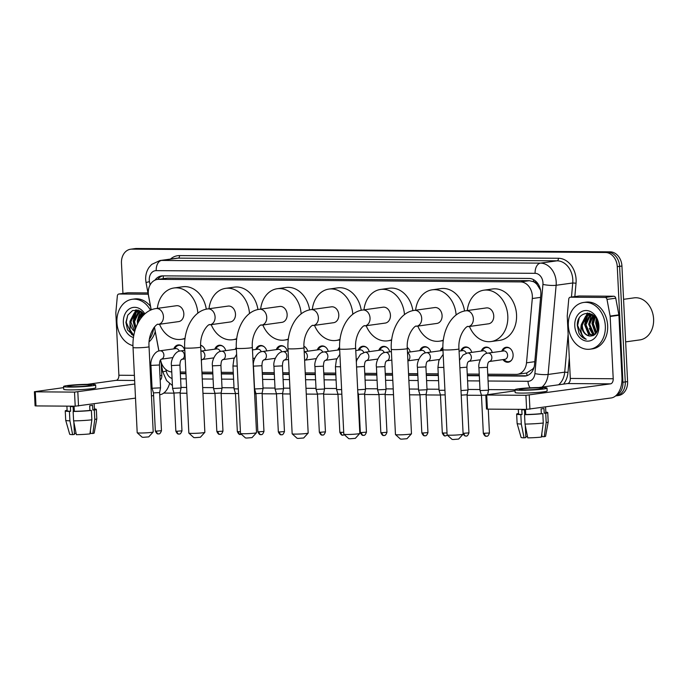 <?xml version="1.0" encoding="UTF-8"?>
<svg xmlns="http://www.w3.org/2000/svg" width="688" height="688" viewBox="0 0 688 688"><rect width="100%" height="100%" fill="white"/><g stroke="black" fill="none" stroke-linecap="round" stroke-linejoin="round"><path stroke-width="1.03" d="M181.942 359.308A7.542 5.9 82.1 0 1 181.451 359.557M202.444 359.454A7.542 5.9 82.1 0 1 201.945 359.704M222.938 359.6A7.542 5.9 82.1 0 1 222.448 359.85M263.934 359.893A7.542 5.9 82.1 0 1 263.444 360.142M284.436 360.039A7.542 5.9 82.1 0 1 283.938 360.28M325.433 360.331A7.542 5.9 82.1 0 1 324.942 360.572M366.429 360.624A7.542 5.9 82.1 0 1 365.939 360.865M386.923 360.761A7.542 5.9 82.1 0 1 386.432 361.011M427.919 361.054A7.542 5.9 82.1 0 1 427.429 361.303M468.915 361.346A7.542 5.9 82.1 0 1 468.425 361.596M489.417 361.492A7.542 5.9 82.1 0 1 488.927 361.733M501.776 351.207A7.542 5.9 82.1 0 1 506.153 347.268A7.542 5.9 82.1 0 1 513.102 354.784A7.542 5.9 82.1 0 1 508.217 362.215A7.542 5.9 82.1 0 1 502.937 359.618M487.74 374.195L516.146 374.392A14.147 11.06 -97.9 0 0 517.393 374.315A14.147 11.06 -97.9 0 0 526.509 362.825L532.297 298.523A14.147 11.06 -97.9 0 0 532.349 296.081A14.147 11.06 -97.9 0 0 520.558 281.908L158.704 279.345A14.147 11.06 -97.9 0 0 157.449 279.423A14.147 11.06 -97.9 0 0 148.582 295.806L151.222 309.875M540.562 290.147L537.07 284.557A4.713 3.689 -97.9 0 0 533.527 281.667A14.147 8.772 -89.6 0 1 533.518 279.629M533.527 281.667L533.329 281.659A14.147 11.06 82.1 0 1 537.07 284.557M517.393 374.315L526.724 372.999L532.865 368.94L534.094 367.203M533.329 281.659L529.321 280.695L167.468 278.124L157.449 279.423M180.265 372.01L185.863 372.053M201.919 372.165L212.764 372.242M221.261 372.303L233.258 372.389M262.257 372.595L274.254 372.681M282.759 372.741L289.175 372.784M305.231 372.896L315.25 372.965M323.756 373.025L335.753 373.111M364.752 373.317L376.749 373.403M385.254 373.464L392.478 373.515M408.534 373.627L417.745 373.696M426.25 373.756L438.247 373.842M467.247 374.048L479.244 374.134M160.596 359.858L160.665 360.228A14.147 11.06 -97.9 0 0 171.768 371.941M154.43 326.981L158.937 351.018M481.273 351.069A7.542 5.9 82.1 0 1 485.651 347.13A7.542 5.9 82.1 0 1 492.264 352.531M460.779 350.923A7.542 5.9 82.1 0 1 465.157 346.984A7.542 5.9 82.1 0 1 471.77 352.385M440.277 350.777A7.542 5.9 82.1 0 1 442.883 347.457M419.783 350.631A7.542 5.9 82.1 0 1 424.161 346.692A7.542 5.9 82.1 0 1 430.774 352.093M407.27 347.483A7.542 5.9 82.1 0 1 410.272 351.946M378.787 350.338A7.542 5.9 82.1 0 1 383.156 346.399A7.542 5.9 82.1 0 1 389.769 351.8M358.285 350.192A7.542 5.9 82.1 0 1 362.662 346.253A7.542 5.9 82.1 0 1 369.275 351.654M337.791 350.046A7.542 5.9 82.1 0 1 339.588 347.328M317.288 349.9A7.542 5.9 82.1 0 1 321.666 345.961A7.542 5.9 82.1 0 1 328.279 351.362M303.958 346.279A7.542 5.9 82.1 0 1 307.777 351.224M276.292 349.616A7.542 5.9 82.1 0 1 280.67 345.677A7.542 5.9 82.1 0 1 287.283 351.078M255.79 349.47A7.542 5.9 82.1 0 1 260.167 345.531A7.542 5.9 82.1 0 1 266.781 350.932M235.296 349.323A7.542 5.9 82.1 0 1 236.302 347.457M214.794 349.177A7.542 5.9 82.1 0 1 219.171 345.238A7.542 5.9 82.1 0 1 225.784 350.639M200.655 345.238A7.542 5.9 82.1 0 1 205.291 350.493M173.797 348.885A7.542 5.9 82.1 0 1 178.175 344.946A7.542 5.9 82.1 0 1 184.788 350.347M122.946 293.449L121.466 263.16A14.147 11.06 82.1 0 1 130.625 249.219L132.956 248.901A14.147 11.06 82.1 0 1 134.212 248.815L607.822 252.178A14.147 11.06 82.1 0 1 619.604 266.351L625.263 381.917A14.147 11.06 82.1 0 1 616.104 395.849A14.147 11.06 82.1 0 0 625.263 381.917L619.604 266.351A14.147 11.06 82.1 0 0 607.822 252.178L134.212 248.815A14.147 11.06 82.1 0 0 132.956 248.901L135.287 248.574A14.147 11.06 82.1 0 1 136.542 248.497L610.153 251.851A14.147 11.06 82.1 0 1 621.935 266.024L627.594 381.599A14.147 11.06 82.1 0 1 618.435 395.531L615.579 395.927M487.826 375.837L524.187 376.095A14.147 11.06 -97.9 0 0 525.443 376.018A14.147 11.06 -97.9 0 0 534.55 364.528L540.802 295.066A14.147 11.06 -97.9 0 0 540.854 292.624A14.147 11.06 -97.9 0 0 529.063 278.451L162.764 275.854A14.147 11.06 -97.9 0 0 161.508 275.931A14.147 11.06 -97.9 0 0 154.938 280.171M130.625 249.219A14.147 11.06 82.1 0 1 131.881 249.142L605.483 252.496A14.147 11.06 82.1 0 1 617.274 266.669L622.932 382.244A14.147 11.06 82.1 0 1 616.009 395.548M481.462 395.325L467.1 395.23M440.458 395.041L426.104 394.938M419.964 394.895L409.575 394.817M393.51 394.706L385.108 394.645M378.968 394.602L364.606 394.499M358.465 394.456L357.915 394.456M337.971 394.31L323.609 394.207M317.469 394.164L306.263 394.086M290.207 393.975L282.613 393.914M276.473 393.871L262.119 393.777M255.979 393.725L254.612 393.717M235.477 393.588L221.123 393.484M214.983 393.441L202.96 393.355M186.904 393.244L180.118 393.192M173.987 393.149L163.727 393.072M134.014 318.527A18.86 14.74 82.1 0 1 134.943 312.988M135.14 312.395A18.86 14.74 82.1 0 1 136.215 309.832M585.428 321.726A18.86 14.74 82.1 0 1 586.357 316.188M586.546 315.594A18.86 14.74 82.1 0 1 587.621 313.031M180.351 373.661L185.949 373.704M202.005 373.816L212.841 373.894M221.347 373.954L233.344 374.04M262.343 374.246L274.34 374.324M282.837 374.384L289.252 374.435M305.309 374.547L315.336 374.616M323.833 374.676L335.83 374.762M364.829 374.969L376.826 375.055M385.332 375.115L392.556 375.166M408.612 375.278L417.831 375.347M426.328 375.407L438.325 375.493M467.324 375.7L479.321 375.777M157.595 279.405A14.147 11.06 82.1 0 1 162.686 275.854M526.595 375.777A14.147 11.06 82.1 0 1 526.518 375.777L487.809 375.502M479.304 375.442L467.307 375.356M438.308 375.149L426.311 375.063M417.814 375.003L408.603 374.943M392.538 374.822L385.314 374.771M376.818 374.711L364.812 374.633M335.813 374.427L323.816 374.341M315.319 374.281L305.291 374.212M289.235 374.091L282.82 374.048M274.323 373.988L262.326 373.902M233.327 373.696L221.33 373.61M212.824 373.55L201.988 373.472M185.932 373.36L180.333 373.317M578.814 296.046A2.356 1.84 82.1 0 1 579.021 296.003A2.356 1.84 82.1 0 1 579.227 295.986L570.481 297.199L605.079 297.448L613.825 296.236A2.356 1.84 82.1 0 1 615.743 298.188L618.865 314.855A2.356 1.84 82.1 0 1 618.916 315.259L621.961 377.54A18.86 11.687 -89.6 0 1 611.219 397.948L526.612 409.394L525.924 395.308L610.531 383.852A4.713 2.924 90.4 0 0 613.214 378.753L610.17 316.471A2.356 1.84 -97.9 0 0 610.127 316.067L606.997 299.4A2.356 1.84 -97.9 0 0 605.079 297.448M579.227 295.986L613.825 296.236M515.045 390.827L485.805 394.938L486.708 395.024L487.396 409.119L526.612 409.394M487.396 409.119L486.493 409.033L485.805 394.938M486.708 395.024L525.924 395.308M538.816 387.533L567.609 383.551A4.713 2.924 90.4 0 0 570.3 378.443L567.247 316.17A2.356 1.84 -97.9 0 1 567.256 315.758L568.752 299.125A2.356 1.84 -97.9 0 1 570.275 297.216L579.021 296.003M523.723 389.915A11.791 0.834 -2.8 0 0 536.167 389.408A11.791 0.834 -2.8 0 0 542.78 388.333A11.791 0.834 -2.8 0 0 538.291 387.894A11.791 0.834 -2.8 0 0 525.847 388.41A11.791 0.834 -2.8 0 0 519.234 389.485A11.791 0.834 -2.8 0 0 523.723 389.915M541.817 433.578L541.972 436.674L544.242 436.691L546.186 422.613L545.73 413.221L544.225 413.213A13.674 0.963 -2.8 0 0 545.859 412.671L545.584 407.038M541.946 436.132A9.434 0.662 -2.8 0 0 541.473 436.097M518.313 409.343L518.546 414.004A13.674 0.963 -2.8 0 0 522.029 414.477L521.796 409.781A13.674 0.963 -2.8 0 0 523.516 409.807A13.674 0.963 -2.8 0 0 525.494 409.807L525.727 414.503A13.674 0.963 -2.8 0 0 541.31 413.617L542.815 413.626L543.271 423.017L541.336 437.095A12.264 0.869 -2.8 0 1 527.765 437.869L525.004 424.066L524.548 414.666L525.727 414.503M514.994 389.692L515.131 392.513A16.03 1.135 -2.8 0 0 521.237 393.097A16.03 1.135 -2.8 0 0 538.162 392.401A16.03 1.135 -2.8 0 0 547.158 390.939L547.02 388.127A16.03 1.135 -2.8 0 0 540.914 387.533A16.03 1.135 -2.8 0 0 523.989 388.23A16.03 1.135 -2.8 0 0 514.994 389.692A16.03 1.135 -2.8 0 0 521.1 390.277A16.03 1.135 -2.8 0 0 538.025 389.589A16.03 1.135 -2.8 0 0 547.02 388.127M545.73 413.221A15.557 1.101 -2.8 0 0 547.743 412.576A15.557 1.101 -2.8 0 0 545.833 412.146M518.52 413.479A15.557 1.101 -2.8 0 0 516.654 414.099A15.557 1.101 -2.8 0 0 520.842 414.64L521.306 424.04L524.067 437.843L525.856 437.594L525.254 425.322M522.029 414.477L520.842 414.64M546.186 422.613A15.557 1.101 -2.8 0 0 548.198 421.993A15.557 1.101 -2.8 0 0 548.198 421.976L547.743 412.576M524.067 437.843A12.264 0.869 -2.8 0 1 521.108 437.439L517.118 423.507A15.557 1.101 -2.8 0 0 517.118 423.507A15.557 1.101 -2.8 0 0 521.306 424.04M544.242 436.691A12.264 0.869 -2.8 0 0 545.593 436.244L548.198 421.993M525.804 436.562L527.507 436.57M544.225 413.213L543.993 408.509A13.674 0.963 -2.8 0 1 541.086 408.913L541.31 413.617M524.548 414.666A15.557 1.101 -2.8 0 0 542.815 413.626M525.004 424.066A15.557 1.101 -2.8 0 0 543.271 423.017M524.729 414.64L524.497 409.816M623.569 299.323L634.035 297.87A21.216 16.581 82.1 0 1 653.6 319.008A21.216 16.581 82.1 0 1 639.866 339.906L625.65 341.876M585.97 320.058A21.216 16.581 82.1 0 1 586.649 315.973M586.778 315.474A21.216 16.581 82.1 0 1 587.543 313.186M568.331 325.699A23.573 18.43 82.1 0 1 583.596 302.479A23.573 18.43 82.1 0 1 605.328 325.966A23.573 18.43 82.1 0 1 590.063 349.186A23.573 18.43 82.1 0 1 568.331 325.699M583.596 302.479L585.927 302.161A23.573 18.43 82.1 0 1 607.659 325.639A23.573 18.43 82.1 0 1 592.394 348.868L590.063 349.186M591.456 314.803L590.313 315.482L585.961 324.736L589.977 334.05L593.434 335.512M590.975 314.734L589.384 315.611L585.041 324.865L589.048 334.17L593.073 335.667M593.434 315.422L589.668 324.22L593.675 333.534L595.06 334.402M592.936 315.216L588.739 324.349L592.755 333.663L594.647 334.746M595.206 317.134L593.366 323.713L596.677 332.407M594.75 316.592L592.437 323.842L596.29 333.018M597.287 320.814L597.064 323.197L598.096 328.46M596.711 319.516L596.143 323.326L597.786 329.836M592.652 314.734L589.091 314.76L585.686 316.127L581.369 324.521A10.655 8.325 82.1 0 0 581.377 325.372A10.655 8.325 82.1 0 0 589.668 336.019C595.094 336.14 597.958 332.657 598.268 325.579C597.949 309.23 576.518 309.54 577.327 325.605L578.961 333.181C580.81 336.398 583.235 338.427 586.245 339.261C581.91 336.544 580.208 331.917 581.145 325.381L581.369 324.521M589.556 314.708L586.615 315.998L582.263 325.252C582.693 331.401 585.161 334.996 589.668 336.019M593.701 315.551L589.091 314.76M592.101 314.382L591.422 314.571M598.895 325.923A15.368 12.014 82.1 0 1 587.578 341.153A15.368 12.014 82.1 0 1 574.764 325.751A15.368 12.014 82.1 0 1 586.081 310.52A15.368 12.014 82.1 0 1 598.895 325.923M596.212 318.604L595.679 323.016L597.502 330.687M593.856 315.68L591.981 323.532L595.576 333.895M589.186 313.212L587.397 315.199M587.045 315.706L584.576 324.555L589.117 335.925M591.413 314.829L588.739 324.108M589.341 328.425L593.452 335.503M589.496 313.289L587.956 315.009M587.715 315.336L585.041 324.624M579.124 318.449L577.636 325.519L583.063 337.636L586.245 339.261M463.11 434.171L458.638 439.073L453.315 439.503L452.068 439.4L447.14 434.954A8.015 0.568 -2.8 0 0 450.167 435.212A8.015 0.568 -2.8 0 0 458.371 434.885A8.015 0.568 -2.8 0 0 463.11 434.171A8.015 0.568 -2.8 0 0 463.127 434.128L458.965 348.911A8.015 0.568 177.2 0 1 454.467 349.642A8.015 0.568 177.2 0 1 446.005 349.986A8.015 0.568 177.2 0 1 442.952 349.693L447.114 434.919A8.015 0.568 -2.8 0 0 447.14 434.954M458.965 348.911C457.718 334.162 467.625 324.65 468.158 326.637L488.557 323.807A8.015 6.261 -97.9 0 0 493.752 315.912A8.015 6.261 -97.9 0 0 486.356 307.923L465.957 310.752C451.302 312.644 441.842 331.238 442.952 349.693M467.264 310.572A25.938 20.27 82.1 0 1 483.896 290.181A25.938 20.27 82.1 0 1 507.804 316.007A25.938 20.27 82.1 0 1 491.017 341.558A25.938 20.27 82.1 0 1 469.465 326.456M483.896 290.181L492.642 288.969A25.938 20.27 82.1 0 1 516.55 314.803A25.938 20.27 82.1 0 1 499.755 340.345L491.017 341.558M411.458 433.81L406.986 438.712L401.663 439.142L400.407 439.03L395.488 434.584A8.015 0.568 -2.8 0 0 398.515 434.842A8.015 0.568 -2.8 0 0 406.72 434.515A8.015 0.568 -2.8 0 0 411.458 433.81A8.015 0.568 -2.8 0 0 411.476 433.767L407.305 348.541A8.015 0.568 177.2 0 1 402.807 349.272A8.015 0.568 177.2 0 1 394.344 349.624A8.015 0.568 177.2 0 1 391.291 349.332L395.462 434.549A8.015 0.568 -2.8 0 0 395.488 434.584M407.305 348.541C406.066 333.792 415.965 324.28 416.507 326.267L436.906 323.437A8.015 6.261 -97.9 0 0 442.092 315.543A8.015 6.261 -97.9 0 0 434.704 307.562L414.305 310.383C399.651 312.283 390.191 330.868 391.291 349.332M415.612 310.202A25.938 20.27 82.1 0 1 432.245 289.811A25.938 20.27 82.1 0 1 456.118 314.984M432.245 289.811L440.991 288.599A25.938 20.27 82.1 0 1 464.546 311.002M443.339 340.096A25.938 20.27 82.1 0 1 439.365 341.188A25.938 20.27 82.1 0 1 417.814 326.086M359.807 433.44L355.335 438.342L350.003 438.772L348.756 438.669L343.828 434.223A8.015 0.568 -2.8 0 0 346.864 434.481A8.015 0.568 -2.8 0 0 355.068 434.154A8.015 0.568 -2.8 0 0 359.807 433.44A8.015 0.568 -2.8 0 0 359.824 433.397L355.653 348.18A8.015 0.568 177.2 0 1 351.155 348.911A8.015 0.568 177.2 0 1 342.693 349.255A8.015 0.568 177.2 0 1 339.64 348.962L343.811 434.18A8.015 0.568 -2.8 0 0 343.828 434.223M355.653 348.18C354.415 333.431 364.313 323.91 364.855 325.897L385.254 323.076A8.015 6.261 -97.9 0 0 390.44 315.181A8.015 6.261 -97.9 0 0 383.053 307.192L362.653 310.021C347.999 311.913 338.539 330.507 339.64 348.962M363.961 309.841A25.938 20.27 82.1 0 1 380.593 289.442A25.938 20.27 82.1 0 1 404.467 314.622M380.593 289.442L389.331 288.238A25.938 20.27 82.1 0 1 412.895 310.632M391.687 339.734A25.938 20.27 82.1 0 1 387.714 340.827A25.938 20.27 82.1 0 1 366.162 325.716M308.155 433.07L303.683 437.981L298.351 438.402L297.104 438.299L292.176 433.853A8.015 0.568 -2.8 0 0 295.212 434.111A8.015 0.568 -2.8 0 0 303.417 433.784A8.015 0.568 -2.8 0 0 308.155 433.07A8.015 0.568 -2.8 0 0 308.172 433.036L304.001 347.81A8.015 0.568 177.2 0 1 299.504 348.541A8.015 0.568 177.2 0 1 291.041 348.893A8.015 0.568 177.2 0 1 287.988 348.592L292.159 433.818A8.015 0.568 -2.8 0 0 292.176 433.853M304.001 347.81C302.754 333.061 312.662 323.549 313.203 325.536L333.603 322.706A8.015 6.261 -97.9 0 0 338.788 314.812A8.015 6.261 -97.9 0 0 331.401 306.831L311.002 309.652C296.347 311.544 286.879 330.137 287.988 348.592M312.309 309.471A25.938 20.27 82.1 0 1 328.941 289.08A25.938 20.27 82.1 0 1 352.806 314.253M328.941 289.08L337.679 287.868A25.938 20.27 82.1 0 1 361.243 310.271M340.035 339.365A25.938 20.27 82.1 0 1 336.062 340.457A25.938 20.27 82.1 0 1 314.502 325.355M256.504 432.709L252.032 437.611L246.7 438.041L245.453 437.938L240.525 433.492A8.015 0.568 -2.8 0 0 243.561 433.741A8.015 0.568 -2.8 0 0 251.765 433.414A8.015 0.568 -2.8 0 0 256.504 432.709A8.015 0.568 -2.8 0 0 256.521 432.666L252.35 347.449A8.015 0.568 177.2 0 1 247.852 348.18A8.015 0.568 177.2 0 1 239.39 348.524A8.015 0.568 177.2 0 1 236.337 348.231L240.508 433.449A8.015 0.568 -2.8 0 0 240.525 433.492M252.35 347.449C251.103 332.691 261.01 323.179 261.552 325.166L281.942 322.345A8.015 6.261 -97.9 0 0 287.137 314.442A8.015 6.261 -97.9 0 0 279.749 306.461L259.35 309.29C244.696 311.182 235.227 329.776 236.337 348.231M260.649 309.11A25.938 20.27 82.1 0 1 277.29 288.711A25.938 20.27 82.1 0 1 301.155 313.891M277.29 288.711L286.027 287.498A25.938 20.27 82.1 0 1 309.591 309.901M288.384 339.003A25.938 20.27 82.1 0 1 284.402 340.087A25.938 20.27 82.1 0 1 262.85 324.985M204.843 432.339L200.38 437.25L195.048 437.671L193.801 437.568L188.873 433.122A8.015 0.568 -2.8 0 0 191.9 433.38A8.015 0.568 -2.8 0 0 200.113 433.053A8.015 0.568 -2.8 0 0 204.843 432.339A8.015 0.568 -2.8 0 0 204.861 432.305L200.698 347.079A8.015 0.568 177.2 0 1 196.2 347.81A8.015 0.568 177.2 0 1 187.738 348.154A8.015 0.568 177.2 0 1 184.685 347.861L188.847 433.087A8.015 0.568 -2.8 0 0 188.873 433.122M200.698 347.079C199.451 332.33 209.358 322.818 209.892 324.805L230.291 321.975A8.015 6.261 -97.9 0 0 235.485 314.081A8.015 6.261 -97.9 0 0 228.089 306.091L207.699 308.921C193.044 310.813 183.576 329.406 184.685 347.861M208.997 308.74A25.938 20.27 82.1 0 1 225.63 288.349A25.938 20.27 82.1 0 1 249.503 313.522M225.63 288.349L234.376 287.137A25.938 20.27 82.1 0 1 257.94 309.54M236.732 338.634A25.938 20.27 82.1 0 1 232.75 339.726A25.938 20.27 82.1 0 1 211.199 324.624M153.192 431.978L148.728 436.88L143.396 437.31L142.149 437.198L137.222 432.761A8.015 0.568 -2.8 0 0 140.249 433.01A8.015 0.568 -2.8 0 0 148.453 432.683A8.015 0.568 -2.8 0 0 153.192 431.978A8.015 0.568 -2.8 0 0 153.209 431.935L149.047 346.718A8.015 0.568 177.2 0 1 144.549 347.44A8.015 0.568 177.2 0 1 136.086 347.793A8.015 0.568 177.2 0 1 133.033 347.5L137.196 432.718A8.015 0.568 -2.8 0 0 137.222 432.761M149.047 346.718C147.8 331.96 157.707 322.448 158.24 324.435L178.639 321.606A8.015 6.261 -97.9 0 0 183.834 313.711A8.015 6.261 -97.9 0 0 176.438 305.73L156.038 308.551C141.384 310.451 131.924 329.045 133.033 347.5M157.346 308.37A25.938 20.27 82.1 0 1 173.978 287.98A25.938 20.27 82.1 0 1 197.852 313.16M173.978 287.98L182.724 286.767A25.938 20.27 82.1 0 1 206.288 309.17M185.081 338.264A25.938 20.27 82.1 0 1 181.099 339.356A25.938 20.27 82.1 0 1 159.547 324.254M510.238 348.575A7.069 5.53 -97.9 0 0 506.798 347.655A7.069 5.53 -97.9 0 0 503.582 349.676L502.532 351.104M507.598 355.171A4.24 3.32 -97.9 0 0 503.685 350.949L487.955 353.125A4.24 3.32 -97.9 0 1 488.119 353.107A4.24 3.32 -97.9 0 1 491.868 357.356A4.24 3.32 -97.9 0 1 489.185 361.527L504.854 359.351A4.24 3.32 -97.9 0 0 507.598 355.171M478.925 367.736L487.405 367.323L488.523 390.165L480.043 390.578L478.925 367.736C477.85 362.808 482.494 353.09 487.955 353.125M485.823 395.196L481.454 395.213L480.043 390.578M503.693 359.514L505.095 360.598A7.069 5.53 -97.9 0 0 508.742 361.673A7.069 5.53 -97.9 0 0 511.803 359.85M127.4 292.847A2.356 1.84 82.1 0 1 127.607 292.804A2.356 1.84 82.1 0 1 127.822 292.787L119.076 294L148.212 294.206M127.822 292.787L147.98 292.933M169.54 383.637A18.86 11.687 -89.6 0 1 159.814 394.749L159.711 394.757M153.613 395.609L151.446 395.901M135.51 398.111L75.207 406.195L74.519 392.108L134.814 384.016M63.64 387.628L34.4 391.739L35.294 391.825L35.991 405.92L75.207 406.195M35.991 405.92L35.088 405.834L34.4 391.739M35.294 391.825L74.519 392.108M150.758 381.814L151.747 381.677M87.41 384.334L116.203 380.344A4.713 2.924 90.4 0 0 118.886 375.244L115.842 312.971A2.356 1.84 -97.9 0 1 115.851 312.558L117.347 295.926A2.356 1.84 -97.9 0 1 118.869 294.017L127.607 292.804M160.175 380.18A4.713 2.924 90.4 0 0 161.809 375.553L161.224 363.539M72.309 386.716A11.791 0.834 -2.8 0 0 84.753 386.209A11.791 0.834 -2.8 0 0 91.375 385.134A11.791 0.834 -2.8 0 0 86.886 384.695A11.791 0.834 -2.8 0 0 74.442 385.211A11.791 0.834 -2.8 0 0 67.82 386.286A11.791 0.834 -2.8 0 0 72.309 386.716M90.412 430.378L90.567 433.474L92.837 433.492L94.781 419.413L94.316 410.022L92.82 410.014A13.674 0.963 -2.8 0 0 94.454 409.472L94.179 403.839M90.541 432.933A9.434 0.662 -2.8 0 0 90.059 432.89M66.908 406.144L67.132 410.805A13.674 0.963 -2.8 0 0 70.615 411.278L70.391 406.582A13.674 0.963 -2.8 0 0 72.111 406.608A13.674 0.963 -2.8 0 0 74.089 406.608L74.321 411.304A13.674 0.963 -2.8 0 0 89.904 410.409L91.401 410.426L91.865 419.818L89.922 433.896A12.264 0.869 -2.8 0 1 76.359 434.67L73.599 420.858L73.134 411.467L74.321 411.304M63.588 386.493L63.726 389.305A16.03 1.135 -2.8 0 0 69.832 389.898A16.03 1.135 -2.8 0 0 86.748 389.202A16.03 1.135 -2.8 0 0 95.752 387.74L95.606 384.927A16.03 1.135 -2.8 0 0 89.509 384.334A16.03 1.135 -2.8 0 0 72.584 385.031A16.03 1.135 -2.8 0 0 63.588 386.493A16.03 1.135 -2.8 0 0 69.686 387.077A16.03 1.135 -2.8 0 0 86.611 386.381A16.03 1.135 -2.8 0 0 95.606 384.927M94.316 410.022A15.557 1.101 -2.8 0 0 96.337 409.377A15.557 1.101 -2.8 0 0 94.428 408.947M67.106 410.28A15.557 1.101 -2.8 0 0 65.248 410.899A15.557 1.101 -2.8 0 0 69.436 411.441L69.901 420.832L72.653 434.644L74.45 434.395L73.848 422.122M70.615 411.278L69.436 411.441M94.781 419.413A15.557 1.101 -2.8 0 0 96.793 418.794A15.557 1.101 -2.8 0 0 96.793 418.768L96.337 409.377M65.248 410.899L65.713 420.291A15.557 1.101 -2.8 0 0 65.713 420.308A15.557 1.101 -2.8 0 0 69.901 420.832M92.837 433.492A12.264 0.869 -2.8 0 0 94.187 433.044L96.793 418.794M65.713 420.308L69.694 434.24A12.264 0.869 -2.8 0 0 72.653 434.644M74.399 433.363L76.093 433.371M92.82 410.014L92.588 405.309A13.674 0.963 -2.8 0 1 89.672 405.714L89.904 410.409M73.134 411.467A15.557 1.101 -2.8 0 0 91.401 410.426M73.599 420.858A15.557 1.101 -2.8 0 0 91.865 419.818M73.324 411.441L73.091 406.608M134.564 316.858A21.216 16.581 82.1 0 1 135.244 312.773M135.373 312.275A21.216 16.581 82.1 0 1 136.138 309.987M132.973 345.651A23.573 18.43 82.1 0 1 116.926 322.5A23.573 18.43 82.1 0 1 132.182 299.28A23.573 18.43 82.1 0 1 150.448 310.202M132.182 299.28L134.521 298.953A23.573 18.43 82.1 0 1 150.5 306.392M140.051 311.604L138.907 312.283L134.556 321.537L135.94 327.574M139.569 311.535L137.978 312.412L133.627 321.666L135.562 328.649M142.029 312.223L138.254 321.021L138.314 322.311M141.522 312.017L137.333 321.15L137.566 323.756M141.246 311.535L137.686 311.561L134.28 312.928L129.955 321.322A10.655 8.325 82.1 0 0 129.972 322.173A10.655 8.325 82.1 0 0 134.71 331.47M138.15 311.509L135.201 312.799L130.858 322.053L134.762 331.272M142.296 312.352L137.686 311.561M140.696 311.174L140.017 311.372M143.801 313.934L142.803 315.93M143.345 313.393L141.393 317.589M133.472 337.55A15.368 12.014 82.1 0 1 123.358 322.552A15.368 12.014 82.1 0 1 131.073 308.009A15.368 12.014 82.1 0 1 144.858 313.9M144.213 314.485L138.77 310.288L132.552 310.572L127.753 315.173L125.913 322.405L127.555 329.973L133.764 335.718L131.649 334.437L126.231 322.319L127.71 315.25M133.825 335.383L130.041 329.87L129.955 321.322M153.734 327.849A23.573 18.43 82.1 0 1 149.442 339.167M155.23 331.607A23.573 18.43 82.1 0 1 149.124 341.79M142.442 312.481L140.636 318.596M137.781 310.013L135.992 311.999M135.639 312.507L133.171 321.356L135.269 329.543M140.008 311.63L137.333 320.909M138.09 310.09L136.542 311.81M136.31 312.137L133.635 321.425M489.744 348.429A7.069 5.53 -97.9 0 0 486.296 347.517A7.069 5.53 -97.9 0 0 483.079 349.53L482.03 350.957M486.76 353.383A4.24 3.32 -97.9 0 0 483.191 350.803L467.453 352.978A4.24 3.32 -97.9 0 1 467.625 352.961A4.24 3.32 -97.9 0 1 471.366 357.21A4.24 3.32 -97.9 0 1 468.683 361.381L468.623 361.389M466.025 436.072A3.062 1.901 -89.6 0 1 465.853 436.08A3.062 1.901 -89.6 0 1 463.987 433.277L468.941 432.872L467.075 394.774L468.021 390.019L461.003 390.578M467.075 394.774L461.218 395.144M469.242 348.291A7.069 5.53 -97.9 0 0 465.802 347.371A7.069 5.53 -97.9 0 0 462.585 349.384L461.536 350.811M466.266 353.236A4.24 3.32 -97.9 0 0 462.689 350.656L459.068 351.155M444.93 390.268L439.047 390.285L437.929 367.452L438.867 360.555L443.175 354.38M445.162 394.878L440.458 394.929L439.047 390.285M442.9 348.352A7.069 5.53 -97.9 0 0 442.083 349.246L441.034 350.674M442.986 350.519A4.24 3.32 -97.9 0 0 442.195 350.51L426.457 352.686A4.24 3.32 -97.9 0 1 426.629 352.669A4.24 3.32 -97.9 0 1 430.37 356.917A4.24 3.32 -97.9 0 1 427.687 361.088L439.279 359.48M425.029 435.779A3.062 1.901 -89.6 0 1 424.857 435.796A3.062 1.901 -89.6 0 1 422.991 432.993L427.945 432.58L426.078 394.482L427.024 389.726L418.553 390.139L417.435 367.306C416.352 362.378 420.996 352.66 426.457 352.686M426.078 394.482L419.955 394.783L418.553 390.139M428.246 347.999A7.069 5.53 -97.9 0 0 424.806 347.079A7.069 5.53 -97.9 0 0 421.589 349.1L420.54 350.527M425.27 352.953A4.24 3.32 -97.9 0 0 421.692 350.364L407.494 352.333M407.752 347.853A7.069 5.53 -97.9 0 0 407.27 347.543M384.033 435.487A3.062 1.901 -89.6 0 1 383.861 435.504A3.062 1.901 -89.6 0 1 381.995 432.7L386.948 432.288L385.082 394.19L386.028 389.434L377.557 389.847L376.439 367.014C375.356 362.086 380 352.368 385.461 352.402A4.24 3.32 -97.9 0 1 385.633 352.385A4.24 3.32 -97.9 0 1 389.374 356.625A4.24 3.32 -97.9 0 1 386.69 360.796L391.825 360.091M385.082 394.19L378.959 394.491L377.557 389.847M387.249 347.707A7.069 5.53 -97.9 0 0 383.809 346.786A7.069 5.53 -97.9 0 0 380.593 348.807L379.544 350.235M384.274 352.66A4.24 3.32 -97.9 0 0 380.696 350.072L364.967 352.256A4.24 3.32 -97.9 0 1 365.13 352.239A4.24 3.32 -97.9 0 1 368.88 356.479A4.24 3.32 -97.9 0 1 366.197 360.65L377.781 359.05M363.539 435.349A3.062 1.901 -89.6 0 1 363.367 435.358A3.062 1.901 -89.6 0 1 361.492 432.554L366.446 432.141L364.588 394.043L365.534 389.288L357.691 389.829M364.588 394.043L358.465 394.344L357.812 392.186M366.747 347.56A7.069 5.53 -97.9 0 0 363.307 346.64A7.069 5.53 -97.9 0 0 360.091 348.661L359.041 350.089M363.771 352.514A4.24 3.32 -97.9 0 0 360.202 349.925L355.773 350.545M341.626 389.597L336.561 389.563L335.443 366.721L336.38 359.824L339.906 354.277M341.859 394.215L337.963 394.198L336.561 389.563M339.623 348.481A7.069 5.53 -97.9 0 0 339.597 348.515L338.548 349.943M314.941 366.575L323.42 366.162L324.538 389.004L316.059 389.417L314.941 366.575C313.866 361.647 318.51 351.929 323.971 351.964A4.24 3.32 -97.9 0 1 324.134 351.946A4.24 3.32 -97.9 0 1 327.875 356.186A4.24 3.32 -97.9 0 1 325.2 360.357L325.132 360.374M322.543 435.057A3.062 1.901 -89.6 0 1 322.371 435.065A3.062 1.901 -89.6 0 1 320.496 432.262L325.45 431.849L323.592 393.751L317.469 394.052L316.059 389.417M325.751 347.268A7.069 5.53 -97.9 0 0 322.311 346.348A7.069 5.53 -97.9 0 0 319.094 348.369L318.045 349.796M322.775 352.222A4.24 3.32 -97.9 0 0 319.206 349.642L304.191 351.714M305.257 347.122A7.069 5.53 -97.9 0 0 303.958 346.442M281.547 434.764A3.062 1.901 -89.6 0 1 281.375 434.773A3.062 1.901 -89.6 0 1 279.5 431.969L284.454 431.557L282.587 393.467L283.542 388.711L275.062 389.124L273.944 366.283C272.869 361.355 277.513 351.637 282.966 351.671A4.24 3.32 -97.9 0 1 283.138 351.654A4.24 3.32 -97.9 0 1 286.879 355.902A4.24 3.32 -97.9 0 1 284.196 360.073L288.521 359.471M282.587 393.467L276.473 393.76L275.062 389.124M284.755 346.976A7.069 5.53 -97.9 0 0 281.315 346.064A7.069 5.53 -97.9 0 0 278.098 348.076L277.049 349.504M281.779 351.929A4.24 3.32 -97.9 0 0 278.21 349.349L262.472 351.525A4.24 3.32 -97.9 0 1 262.635 351.508A4.24 3.32 -97.9 0 1 266.385 355.756A4.24 3.32 -97.9 0 1 263.702 359.927L263.633 359.936M261.044 434.618A3.062 1.901 -89.6 0 1 260.872 434.627A3.062 1.901 -89.6 0 1 258.998 431.823L263.96 431.419L262.094 393.321L263.04 388.565L254.56 388.969L253.451 366.145C252.367 361.217 257.011 351.491 262.472 351.525M262.094 393.321L255.97 393.622L254.569 388.978M264.261 346.838A7.069 5.53 -97.9 0 0 260.821 345.918A7.069 5.53 -97.9 0 0 257.604 347.93L256.555 349.358M261.277 351.783A4.24 3.32 -97.9 0 0 257.708 349.203L252.47 349.925M238.323 388.918L234.066 388.832L232.948 365.999L233.886 359.102L236.638 354.311M238.555 393.536L235.468 393.467L237.334 431.565C239.372 435.977 240.542 434.016 240.379 434.481A3.062 1.901 -89.6 0 1 238.504 431.686L237.334 431.565M212.446 365.853L220.925 365.44L222.043 388.273L213.564 388.686L212.446 365.853C211.371 360.925 216.015 351.207 221.476 351.233A4.24 3.32 -97.9 0 1 221.639 351.215A4.24 3.32 -97.9 0 1 225.389 355.464A4.24 3.32 -97.9 0 1 222.706 359.635L234.29 358.027M220.048 434.326A3.062 1.901 -89.6 0 1 219.876 434.343A3.062 1.901 -89.6 0 1 218.001 431.539L222.964 431.127L221.097 393.029L214.974 393.33L213.564 388.686M223.265 346.546A7.069 5.53 -97.9 0 0 219.825 345.625A7.069 5.53 -97.9 0 0 216.608 347.646L215.559 349.074M220.28 351.499A4.24 3.32 -97.9 0 0 216.711 348.911L200.973 351.095A4.24 3.32 -97.9 0 1 201.145 351.078A4.24 3.32 -97.9 0 1 204.886 355.318A4.24 3.32 -97.9 0 1 202.203 359.489L213.796 357.88M202.762 346.399A7.069 5.53 -97.9 0 0 200.655 345.496M179.052 434.033A3.062 1.901 -89.6 0 1 178.88 434.051A3.062 1.901 -89.6 0 1 177.005 431.247L181.967 430.834L180.101 392.736L181.047 387.98L172.568 388.402L171.45 365.56C170.375 360.632 175.019 350.914 180.48 350.949A4.24 3.32 -97.9 0 1 180.643 350.932A4.24 3.32 -97.9 0 1 184.393 355.171A4.24 3.32 -97.9 0 1 181.709 359.342L181.641 359.351M180.101 392.736L173.978 393.037L172.568 388.402M182.268 346.253A7.069 5.53 -97.9 0 0 178.82 345.333A7.069 5.53 -97.9 0 0 175.612 347.354L174.563 348.782M179.284 351.207A4.24 3.32 -97.9 0 0 175.715 348.618L159.977 350.803A4.24 3.32 -97.9 0 1 160.149 350.785A4.24 3.32 -97.9 0 1 163.89 355.025A4.24 3.32 -97.9 0 1 161.207 359.196L172.8 357.597M158.55 433.896A3.062 1.901 -89.6 0 1 158.378 433.904A3.062 1.901 -89.6 0 1 156.511 431.101L161.465 430.688L159.599 392.59L160.545 387.834L152.074 388.256L150.956 365.414C149.881 360.486 154.516 350.768 159.977 350.803M159.599 392.59L153.476 392.891L152.074 388.256M540.596 297.371L532.297 298.523M527.094 375.622A14.147 8.772 -89.6 0 1 526.724 372.999M532.865 368.94A14.147 2.503 5.1 0 0 533.492 369.043M539.254 287.575A14.147 2.503 5.1 0 0 539.917 287.704M163.297 278.614A14.147 8.772 -89.6 0 1 163.374 275.854M529.321 280.695L520.558 281.908M534.808 361.673L526.509 362.825M167.468 278.124L158.704 279.345M136.542 248.497L131.881 249.142M610.153 251.851L605.483 252.496M621.935 266.024L617.274 266.669M627.594 381.599L622.932 382.244M488.076 381.006L527.997 381.29A9.434 7.37 -97.9 0 0 534.903 373.575L542.935 284.402A9.434 7.37 -97.9 0 0 542.961 282.777A9.434 7.37 -97.9 0 0 535.109 273.325L156.219 270.642A9.434 7.37 -97.9 0 0 149.279 279.982A9.434 7.37 -97.9 0 0 149.468 281.616L150.087 284.927M156.219 270.642A9.434 5.848 90.4 0 1 161.585 260.434L540.476 263.126A18.86 14.74 82.1 0 1 556.196 282.02A18.86 14.74 82.1 0 1 556.128 285.279L572.734 282.983A18.86 14.74 -97.9 0 0 572.803 279.715A18.86 14.74 -97.9 0 0 557.082 260.821L178.201 258.138A18.86 14.74 -97.9 0 0 176.524 258.241L159.917 260.546A18.86 14.74 82.1 0 1 161.585 260.434L178.201 258.138A2.356 1.462 -89.6 0 0 179.542 255.583L558.424 258.275A2.356 1.462 -89.6 0 1 557.082 260.821L540.476 263.126A9.434 5.848 90.4 0 0 535.109 273.325M159.917 260.546L151.678 264.407L149.047 267.383C146.604 271.02 145.486 275.105 145.684 279.638L146.028 282.544L149.468 281.616M558.424 258.275A21.216 16.581 82.1 0 1 576.105 279.526A21.216 16.581 82.1 0 1 576.037 283.198L574.833 296.58M569.294 358.027L568.004 372.371A21.216 16.581 82.1 0 1 563.558 384.11M170.461 259.084A21.216 16.581 82.1 0 1 179.542 255.583M542.935 284.402A9.434 1.668 5.1 0 0 556.128 285.279L548.095 374.453L564.71 372.156L568.133 334.144M534.903 373.575A9.434 1.668 5.1 0 0 548.095 374.453A18.86 14.74 82.1 0 1 541.955 387.103M558.57 384.798A18.86 14.74 -97.9 0 0 564.71 372.156L568.004 372.371M571.47 297.053L572.734 282.983L576.037 283.198M165.98 369.611L166.229 370.97A9.434 7.37 -97.9 0 0 172.086 378.486M180.6 378.83L186.199 378.873M202.255 378.985L213.099 379.062M221.596 379.122L233.593 379.208M262.592 379.406L274.589 379.492M283.095 379.552L289.502 379.604M305.567 379.716L315.586 379.785M324.091 379.845L336.088 379.931M365.087 380.137L377.084 380.223M385.581 380.283L392.814 380.335M408.87 380.447L418.08 380.516M426.577 380.576L438.574 380.662M467.573 380.86L479.57 380.946M160.545 359.936L162.789 371.898L166.229 370.97M527.997 381.29A9.434 5.848 90.4 0 0 530.113 387.817M526.518 375.777L524.187 376.095M567.609 383.551L610.531 383.852M570.3 378.443L613.214 378.753M618.916 315.259L610.17 316.471M529.235 395.118L529.923 409.214M610.127 316.067L618.865 314.855M615.743 298.188L606.997 299.4M585.118 323.394A18.86 14.74 82.1 0 1 585.987 316.489M586.202 315.792A18.86 14.74 82.1 0 1 587.354 313.023M468.158 326.637A8.015 6.261 -97.9 0 0 473.353 318.733A8.015 6.261 -97.9 0 0 466.67 310.709A8.015 6.261 -97.9 0 0 465.957 310.752M416.507 326.267A8.015 6.261 -97.9 0 0 421.701 318.372A8.015 6.261 -97.9 0 0 415.019 310.34A8.015 6.261 -97.9 0 0 414.305 310.383M364.855 325.897A8.015 6.261 -97.9 0 0 370.041 318.002A8.015 6.261 -97.9 0 0 363.367 309.97A8.015 6.261 -97.9 0 0 362.653 310.021M313.203 325.536A8.015 6.261 -97.9 0 0 318.389 317.641A8.015 6.261 -97.9 0 0 311.707 309.609A8.015 6.261 -97.9 0 0 311.002 309.652M261.552 325.166A8.015 6.261 -97.9 0 0 266.738 317.271A8.015 6.261 -97.9 0 0 260.055 309.239A8.015 6.261 -97.9 0 0 259.35 309.29M209.892 324.805A8.015 6.261 -97.9 0 0 215.086 316.91A8.015 6.261 -97.9 0 0 208.404 308.878A8.015 6.261 -97.9 0 0 207.699 308.921M158.24 324.435A8.015 6.261 -97.9 0 0 163.434 316.54A8.015 6.261 -97.9 0 0 156.752 308.508A8.015 6.261 -97.9 0 0 156.038 308.551M486.528 436.218A3.062 1.901 -89.6 0 1 486.356 436.226L486.751 436.209C486.399 435.736 487.706 437.714 489.435 433.01L483.32 433.311L481.454 395.213M483.32 433.311C485.35 437.723 486.519 435.753 486.356 436.226A3.062 1.901 -89.6 0 1 484.481 433.423M116.203 380.344L134.642 380.481M150.698 380.593L151.695 380.602M118.886 375.244L134.392 375.356M150.448 375.467L151.446 375.476M159.951 375.536L161.809 375.553M77.821 391.919L78.518 406.006M133.713 320.195A18.86 14.74 82.1 0 1 134.581 313.289M134.796 312.584A18.86 14.74 82.1 0 1 135.949 309.824M480.276 359.772L468.683 361.381C468.614 362.103 467.221 360.882 466.911 367.177L459.885 367.753M463.987 433.277L463.084 433.242M447.019 432.976L442.315 433.019L440.458 394.921M445.532 435.925A3.062 1.901 -89.6 0 1 445.36 435.934A3.062 1.901 -89.6 0 1 443.485 433.139M443.812 367.435L437.929 367.452M427.626 361.097L427.712 361.08C427.618 361.811 426.225 360.589 425.915 366.893L417.435 367.306M422.991 432.993L421.821 432.881L419.955 394.774M407.907 360.718A4.24 3.32 -97.9 0 0 409.876 356.771A4.24 3.32 -97.9 0 0 407.52 352.798M386.63 360.804L386.708 360.787C386.622 361.518 385.228 360.297 384.91 366.601L376.439 367.014M381.995 432.7L380.825 432.589L378.959 394.491M366.128 360.658L366.214 360.641C366.128 361.381 364.726 360.151 364.416 366.455L356.573 366.996M361.492 432.554L360.323 432.442L358.465 394.344M343.716 432.313L339.829 432.296L337.963 394.198M343.037 435.203A3.062 1.901 -89.6 0 1 342.865 435.212A3.062 1.901 -89.6 0 1 340.999 432.408M340.517 366.773L335.443 366.721M320.496 432.262L319.327 432.15L317.469 394.052M304.612 360.271L304.715 360.202A4.24 3.32 -97.9 0 0 307.381 356.049A4.24 3.32 -97.9 0 0 304.199 351.817M284.135 360.082L284.221 360.056C284.135 360.796 282.734 359.575 282.424 365.87L273.944 366.283M279.5 431.969L278.33 431.858L276.473 393.76M275.295 358.319L263.702 359.927C263.633 360.65 262.24 359.428 261.922 365.724L253.451 366.145M258.998 431.823L257.837 431.711L255.97 393.613M240.413 431.634L238.504 431.686M240.551 434.472A3.062 1.901 -89.6 0 1 240.379 434.481L241.428 434.309M237.214 366.085L232.948 365.999M218.001 431.539L216.84 431.428L214.974 393.321M185.218 358.861L181.709 359.342C181.641 360.073 180.247 358.844 179.929 365.147L171.45 365.56M177.005 431.247L175.844 431.135L173.978 393.037M161.147 359.205L161.233 359.188C161.138 359.927 159.745 358.697 159.435 365.001L150.956 365.414M156.511 431.101L155.342 430.989L153.476 392.891M162.789 371.898L166.616 380.602L172.43 385.564M181.021 387.413L186.62 387.456M202.676 387.568L213.512 387.645M222.018 387.705L234.015 387.791M263.014 387.998L275.011 388.084M283.508 388.144L289.923 388.187M305.979 388.299L316.007 388.367M324.512 388.428L336.509 388.514M365.509 388.72L377.506 388.806M386.002 388.866L393.235 388.918M409.291 389.03L418.502 389.098M426.999 389.159L438.996 389.245M467.995 389.451L479.992 389.537M488.497 389.597L514.994 389.778M146.028 282.544L151.162 309.892M154.379 327.041L158.876 351.035M517.118 423.49L516.654 414.099M439.365 341.188L443.27 340.646M387.714 340.827L391.618 340.285M336.062 340.457L339.967 339.915M284.402 340.087L288.315 339.545M232.75 339.726L236.663 339.184M181.099 339.356L185.012 338.814M506.798 347.655L508.243 347.457M487.405 367.323C487.723 361.028 489.116 362.249 489.202 361.51L489.116 361.535M487.629 394.628L488.523 390.165M508.742 361.673L510.186 361.467M489.435 433.01L488.274 409.128M468.941 432.872C467.204 437.568 465.896 435.59 466.249 436.063L464.933 435.934L463.058 434.223M486.296 347.517L487.749 347.311M459.515 360.28L463.024 355.034L467.453 352.978M466.911 367.177L468.021 390.01M447.389 435.186L445.36 435.934C445.523 435.47 444.353 437.43 442.315 433.019M465.802 347.371L467.247 347.165M427.945 432.58C426.207 437.276 424.9 435.298 425.253 435.771L424.857 435.796C425.021 435.323 423.851 437.284 421.821 432.881M425.915 366.893L427.024 389.718M424.806 347.079L426.25 346.872M418.777 359.334L407.907 360.839M386.948 432.288C385.211 436.983 383.904 435.005 384.257 435.478L383.861 435.504C384.024 435.031 382.855 436.992 380.825 432.589M391.403 351.577L385.461 352.402M384.91 366.601L386.028 389.434M366.446 432.141C364.717 436.837 363.41 434.859 363.763 435.332L363.367 435.358C363.531 434.885 362.361 436.854 360.323 432.442M383.809 346.786L385.254 346.589M356.332 361.957L356.874 359.97L360.529 354.311L364.967 352.256M364.416 366.455L365.534 389.288M344.456 434.782L342.865 435.212C343.028 434.739 341.859 436.708 339.829 432.296M363.307 346.64L364.76 346.442M357.287 358.904L356.186 359.05M325.45 431.849C323.721 436.553 322.414 434.567 322.767 435.04L322.371 435.065C322.534 434.592 321.365 436.562 319.327 432.15M339.683 349.788L323.971 351.964M323.42 366.162C323.73 359.858 325.132 361.088 325.218 360.349M323.592 393.751L324.538 389.004M336.785 358.758L325.192 360.366M322.311 346.348L323.764 346.15M316.291 358.611L304.629 360.228M284.454 431.557C282.725 436.261 281.409 434.283 281.762 434.756L281.375 434.773C281.538 434.3 280.369 436.269 278.33 431.858M288.109 350.957L282.966 351.671M282.424 365.87L283.542 388.703M263.96 431.419C262.223 436.115 260.915 434.137 261.268 434.61L260.872 434.627C261.036 434.154 259.866 436.123 257.837 431.711M281.315 346.064L282.768 345.858M261.922 365.724L263.04 388.557M260.821 345.918L262.266 345.711M254.792 358.173L252.883 358.439M235.477 393.476L234.066 388.832M222.964 431.127C221.226 435.822 219.919 433.844 220.272 434.317L219.876 434.343C220.04 433.87 218.87 435.831 216.84 431.428M236.38 349.169L221.476 351.233M220.925 365.44C221.244 359.136 222.637 360.357 222.723 359.626L222.637 359.643M221.097 393.029L222.043 388.273M219.825 345.625L221.269 345.419M201.352 360.546L202.143 359.497M181.967 430.834C180.23 435.53 178.923 433.552 179.276 434.025L178.88 434.051C179.043 433.578 177.874 435.538 175.844 431.135M184.805 350.347L180.48 350.949M179.929 365.147L181.047 387.98M161.465 430.688C159.728 435.384 158.421 433.406 158.773 433.879L158.378 433.904C158.541 433.431 157.38 435.401 155.342 430.989M178.82 345.333L180.273 345.135M159.435 365.001L160.553 387.834"/></g></svg>
